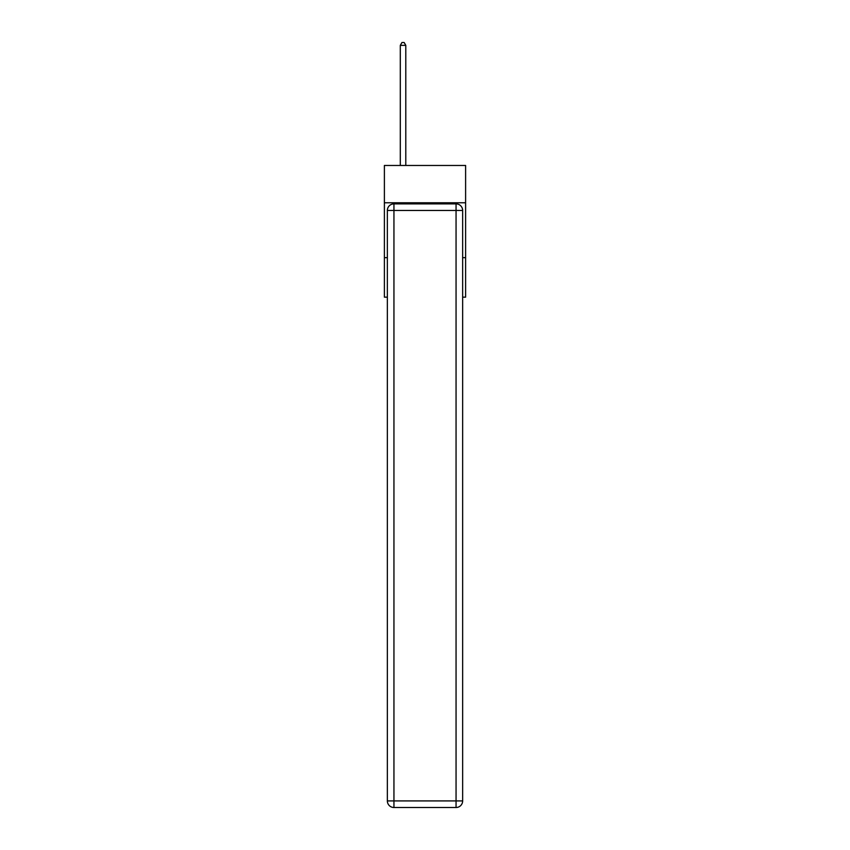 <?xml version="1.0" encoding="UTF-8"?>
<svg xmlns="http://www.w3.org/2000/svg" width="850" height="850" viewBox="0 0 850 850"><rect width="100%" height="100%" fill="white"/><g stroke="black" fill="none" stroke-linecap="round" stroke-linejoin="round"><path stroke-width="1.27" d="M465.609 202.778L465.609 165.463L384.391 165.463L384.391 202.778L465.609 202.778L465.609 297.16L462.644 297.16M387.356 257.656L384.391 257.656L384.391 202.778M465.609 257.656L462.644 257.656M384.391 257.656L384.391 297.16L387.356 297.16M393.943 203.873L456.057 203.873A6.588 6.588 0 0 1 462.644 210.46L462.644 800.912A6.588 6.588 0 0 1 456.057 807.5L393.943 807.5L393.943 800.912L456.057 800.912L456.057 210.46L393.943 210.46L393.943 800.912L387.356 800.912L387.356 210.46L393.943 210.46L393.943 203.873A6.588 6.588 0 0 0 387.356 210.46A6.588 6.588 0 0 1 393.943 203.873M387.356 800.912A6.588 6.588 0 0 0 393.943 807.5A6.588 6.588 0 0 1 387.356 800.912M405.79 165.463L405.79 45.358L400.308 45.358L400.308 165.463M400.308 45.358L401.954 42.5L404.143 42.5L405.79 45.358M456.057 807.5A6.588 6.588 0 0 0 462.644 800.912L456.057 800.912L456.057 807.5M462.644 210.46A6.588 6.588 0 0 0 456.057 203.873L456.057 210.46L462.644 210.46"/></g></svg>
